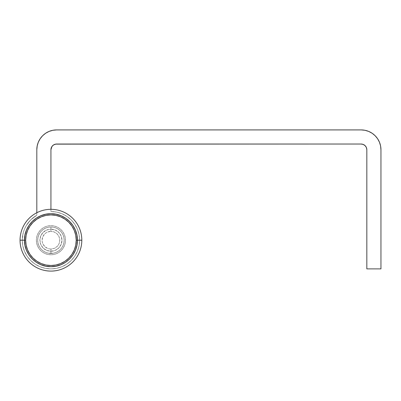 <?xml version="1.0" encoding="UTF-8"?>
<svg xmlns="http://www.w3.org/2000/svg" width="401" height="401" viewBox="0 0 401 401"><rect width="100%" height="100%" fill="white"/><g stroke="black" fill="none" stroke-linecap="round" stroke-linejoin="round"><path stroke-width="0.3" stroke-dasharray="2 1.5" d="M50.932 253.442L50.932 249.031A8.822 8.822 0 0 0 59.759 240.209A8.822 8.822 0 0 0 50.932 231.382L50.932 226.971A13.238 13.238 0 0 1 64.17 240.209A13.238 13.238 0 0 1 50.932 253.442A13.238 13.238 0 0 0 64.17 240.209A13.238 13.238 0 0 0 50.932 226.971A13.238 13.238 0 0 1 64.17 240.209A13.238 13.238 0 0 1 50.932 253.442L53.518 253.191L56 252.435L58.285 251.211L60.295 249.567L61.939 247.562L63.163 245.272L63.914 242.79L64.17 240.209A13.238 13.238 0 0 1 50.932 253.442A13.238 13.238 0 0 1 37.699 240.209A13.238 13.238 0 0 0 50.932 253.442A13.238 13.238 0 0 0 64.17 240.209L63.914 237.628L63.163 235.141L61.939 232.856L60.295 230.851L58.285 229.202L56 227.979L53.518 227.227L50.932 226.971L48.351 227.227L45.869 227.979L43.579 229.202L41.574 230.851L39.93 232.856L38.707 235.141L37.955 237.628L37.699 240.209L37.955 242.79L38.707 245.272L39.93 247.562L41.574 249.567L43.579 251.211L45.869 252.435L48.351 253.191L50.932 253.442L48.351 253.191L45.869 252.435L43.579 251.211L41.574 249.567L39.93 247.562L38.707 245.272L37.955 242.79L37.699 240.209L37.955 237.628L38.707 235.141L39.93 232.856L41.574 230.851L43.579 229.202L45.869 227.979L48.351 227.227L50.932 226.971L53.518 227.227L56 227.979L58.285 229.202L60.295 230.851L61.939 232.856L63.163 235.141L63.914 237.628L64.17 240.209L63.914 242.79L63.163 245.272L61.939 247.562L60.295 249.567L58.285 251.211L56 252.435L53.518 253.191L48.351 253.191L45.869 252.435L43.579 251.211L41.574 249.567L39.93 247.562L38.707 245.272L37.955 242.79L37.699 240.209A13.238 13.238 0 0 1 50.932 226.971A13.238 13.238 0 0 1 64.17 240.209A13.238 13.238 0 0 0 50.932 226.971A13.238 13.238 0 0 0 37.699 240.209L37.955 237.628L38.707 235.141L39.93 232.856L41.574 230.851L43.579 229.202L45.869 227.979L48.351 227.227L50.932 226.971L53.518 227.227L56 227.979L58.285 229.202L60.295 230.851L61.939 232.856L63.163 235.141L63.914 237.628L64.17 240.209L63.914 242.79L63.163 245.272L61.939 247.562L60.295 249.567L58.285 251.211L56 252.435L53.518 253.191L50.932 253.442A13.238 13.238 0 0 1 37.699 240.209A13.238 13.238 0 0 1 50.932 226.971A13.238 13.238 0 0 0 37.699 240.209A13.238 13.238 0 0 0 50.932 253.442A13.238 13.238 0 0 1 37.699 240.209A13.238 13.238 0 0 1 50.932 226.971L50.932 231.382L54.31 232.054L57.173 233.968L59.087 236.831L59.759 240.209L59.087 243.582L58.27 245.111L57.173 246.45L54.31 248.359L50.932 249.031L49.213 248.861L47.559 248.359L44.696 246.45L42.782 243.582L42.28 241.928L42.11 240.209L42.782 236.831L44.696 233.968L46.03 232.871L47.559 232.054L50.932 231.382A8.822 8.822 0 0 0 42.11 240.209A8.822 8.822 0 0 0 50.932 249.031L50.932 253.442L48.351 253.191L45.869 252.435L43.579 251.211L41.574 249.567L39.93 247.562L38.707 245.272L37.955 242.79L37.699 240.209A13.238 13.238 0 0 1 50.932 226.971A13.238 13.238 0 0 1 64.17 240.209A13.238 13.238 0 0 0 50.932 226.971A13.238 13.238 0 0 0 37.699 240.209L37.955 237.628L38.707 235.141L39.93 232.856L41.574 230.851L43.579 229.202L45.869 227.979L48.351 227.227L50.932 226.971L53.518 227.227L56 227.979L58.285 229.202L60.295 230.851L61.939 232.856L63.163 235.141L63.914 237.628L64.17 240.209L63.914 242.79L63.163 245.272L61.939 247.562L60.295 249.567L58.285 251.211L56 252.435L53.518 253.191L48.351 253.191L45.869 252.435L43.579 251.211L41.574 249.567L39.93 247.562L38.707 245.272L37.955 242.79L37.699 240.209L37.955 237.628L38.707 235.141L39.93 232.856L41.574 230.851L43.579 229.202L45.869 227.979L48.351 227.227L50.932 226.971L53.518 227.227L56 227.979L58.285 229.202L60.295 230.851L61.939 232.856L63.163 235.141L63.914 237.628L64.17 240.209L63.914 242.79L63.163 245.272L61.939 247.562L60.295 249.567L58.285 251.211L56 252.435L53.518 253.191L48.351 253.191L45.869 252.435L43.579 251.211L41.574 249.567L39.93 247.562L38.707 245.272L37.955 242.79L37.699 240.209A13.238 13.238 0 0 0 50.932 253.442A13.238 13.238 0 0 0 64.17 240.209A13.238 13.238 0 0 1 50.932 253.442A13.238 13.238 0 0 1 37.699 240.209A13.238 13.238 0 0 0 50.932 253.442A13.238 13.238 0 0 0 64.17 240.209A13.238 13.238 0 0 1 50.932 253.442A13.238 13.238 0 0 1 37.699 240.209L37.955 237.628L38.707 235.141L39.93 232.856L41.574 230.851L43.579 229.202L45.869 227.979L48.351 227.227L50.932 226.971L53.518 227.227L56 227.979L58.285 229.202L60.295 230.851L61.939 232.856L63.163 235.141L63.914 237.628L64.17 240.209L63.914 242.79L63.163 245.272L61.939 247.562L60.295 249.567L58.285 251.211L56 252.435L53.518 253.191L48.351 253.191L45.869 252.435L43.579 251.211L41.574 249.567L39.93 247.562L38.707 245.272L37.955 242.79L37.699 240.209L37.955 237.628L38.707 235.141L39.93 232.856L41.574 230.851L43.579 229.202L45.869 227.979L48.351 227.227L50.932 226.971L53.518 227.227L56 227.979L58.285 229.202L60.295 230.851L61.939 232.856L63.163 235.141L63.914 237.628L64.17 240.209L63.914 242.79L63.163 245.272L61.939 247.562L60.295 249.567L58.285 251.211L56 252.435L53.518 253.191L50.932 253.442M50.932 229.177A11.027 11.027 0 0 1 61.965 240.209A11.027 11.027 0 0 1 50.932 251.237A11.027 11.027 0 0 0 61.965 240.209A11.027 11.027 0 0 0 50.932 229.177L55.153 230.019L58.731 232.41L61.122 235.988L61.965 240.209L61.122 244.43L58.731 248.008L55.153 250.399L50.932 251.237L46.711 250.399L43.133 248.008L40.742 244.43L39.905 240.209L40.742 235.988L43.133 232.41L46.711 230.019L50.932 229.177A11.027 11.027 0 0 0 39.905 240.209A11.027 11.027 0 0 0 50.932 251.237A11.027 11.027 0 0 1 39.905 240.209A11.027 11.027 0 0 1 50.932 229.177L46.711 230.019L43.133 232.41L40.742 235.988L39.905 240.209L40.742 244.43L43.133 248.008L46.711 250.399L50.932 251.237L55.153 250.399L58.731 248.008L61.122 244.43L61.965 240.209L61.122 235.988L58.731 232.41L55.153 230.019L50.932 229.177M29.905 226.159L27.569 230.53L26.13 235.272L25.644 240.209L24.461 240.209L25.644 240.209A25.288 25.288 0 0 0 50.932 265.497A25.288 25.288 0 0 0 76.225 240.209L77.408 240.209L76.225 240.209L75.739 235.272L74.3 230.53L71.959 226.159M68.817 222.324L64.982 219.182L60.611 216.841L55.869 215.402L50.932 214.916L46 215.402L41.258 216.841L36.882 219.182M71.959 254.259L74.3 249.888L75.739 245.141L76.225 240.209A25.288 25.288 0 0 0 50.932 214.916A25.288 25.288 0 0 0 25.644 240.209L26.13 245.141L27.569 249.888L29.905 254.259M33.052 258.089L36.882 261.236L41.258 263.572L46 265.011L50.932 265.497L55.869 265.011L60.611 263.572L64.982 261.236M65.493 240.209A14.561 14.561 0 0 1 50.932 254.765A14.561 14.561 0 0 1 36.376 240.209A14.561 14.561 0 0 0 50.932 254.765A14.561 14.561 0 0 0 65.493 240.209L65.213 237.367L64.386 234.635L63.037 232.119L61.228 229.913L59.022 228.104L56.506 226.755L53.774 225.928L50.932 225.648L48.095 225.928L45.363 226.755L42.847 228.104L40.636 229.913L38.827 232.119L37.483 234.635L36.656 237.367L36.376 240.209L36.656 243.046L37.483 245.778L38.827 248.294L40.636 250.505L42.847 252.314L45.363 253.658L48.095 254.49L50.932 254.765L53.774 254.49L56.506 253.658L59.022 252.314L61.228 250.505L63.037 248.294L64.386 245.778L65.213 243.046L65.493 240.209L65.213 237.367L64.386 234.635L63.037 232.119L61.228 229.913L59.022 228.104L56.506 226.755L53.774 225.928L50.932 225.648L48.095 225.928L45.363 226.755L42.847 228.104L40.636 229.913L38.827 232.119L37.483 234.635L36.656 237.367L36.376 240.209L36.656 243.046L37.483 245.778L38.827 248.294L40.636 250.505L42.847 252.314L45.363 253.658L48.095 254.49L50.932 254.765L53.774 254.49L56.506 253.658L59.022 252.314L61.228 250.505L63.037 248.294L64.386 245.778L65.213 243.046L65.493 240.209A14.561 14.561 0 0 0 50.932 225.648A14.561 14.561 0 0 0 36.376 240.209A14.561 14.561 0 0 1 50.932 225.648A14.561 14.561 0 0 1 65.493 240.209M380.569 145.889L380.95 149.763L380.95 268.886L366.83 268.886L366.83 149.763A5.734 5.734 0 0 0 361.095 144.024L56.671 144.024A5.734 5.734 0 0 0 50.932 149.763L50.932 211.527L50.932 209.322L50.932 211.527L56.531 212.079L61.909 213.713L66.867 216.365L71.213 219.928L74.776 224.274L77.428 229.232L79.062 234.615L79.614 240.209A28.677 28.677 0 0 0 50.932 211.527A28.677 28.677 0 0 1 79.614 240.209A28.677 28.677 0 0 1 50.932 268.886A28.677 28.677 0 0 1 22.255 240.209A28.677 28.677 0 0 0 50.932 268.886A28.677 28.677 0 0 0 79.614 240.209L79.062 245.803L77.428 251.181L74.776 256.139L71.213 260.485L66.867 264.053L61.909 266.705L56.531 268.334L50.932 268.886L45.338 268.334L39.96 266.705L35.002 264.053L30.656 260.485L27.088 256.139L24.441 251.181L22.807 245.803L22.255 240.209L23.248 232.725L24.476 229.146L26.16 225.758L30.792 219.793L36.817 215.247L36.817 149.763A19.855 19.855 0 0 1 56.671 129.909L361.095 129.909L364.97 130.29M366.394 147.568L365.151 145.708L363.286 144.46M361.095 144.024L56.671 144.024L53.483 144.992M52.616 145.708L51.899 146.576M51.368 147.568L51.042 148.646M50.932 149.763L50.932 211.527L56.531 212.079L61.909 213.713L66.867 216.365L71.213 219.928L74.776 224.274L77.428 229.232L79.062 234.615L79.614 240.209L79.062 245.803L77.428 251.181L74.776 256.139L71.213 260.485L66.867 264.053L61.909 266.705L56.531 268.334L50.932 268.886L45.338 268.334L39.96 266.705L35.002 264.053L30.656 260.485L27.088 256.139L24.441 251.181L22.807 245.803L22.255 240.209L22.506 236.435L23.248 232.725L24.476 229.146L26.16 225.758L30.792 219.793L36.817 215.247L36.817 149.763M38.326 142.165L40.16 138.731M45.629 133.262L49.072 131.418M52.797 130.29L56.671 129.909L361.095 129.909A19.855 19.855 0 0 1 380.95 149.763L380.95 268.886L366.83 268.886L366.83 149.763M368.694 131.418L372.128 133.252L375.135 135.723M36.817 215.247A28.677 28.677 0 0 0 22.255 240.209A28.677 28.677 0 0 1 36.817 215.247M69.654 258.926L72.947 254.916L75.393 250.339L76.897 245.372L77.408 240.209L81.819 240.209A30.882 30.882 0 0 1 50.932 271.091A30.882 30.882 0 0 1 20.05 240.209L24.461 240.209A26.471 26.471 0 0 0 50.932 266.68A26.471 26.471 0 0 0 77.408 240.209L81.819 240.209A30.882 30.882 0 0 1 50.932 271.091A30.882 30.882 0 0 1 20.05 240.209A30.882 30.882 0 0 0 50.932 271.091A30.882 30.882 0 0 0 81.819 240.209A30.882 30.882 0 0 0 50.932 209.322A30.882 30.882 0 0 0 20.05 240.209A30.882 30.882 0 0 1 50.932 209.322A30.882 30.882 0 0 1 81.819 240.209L77.408 240.209L76.897 235.041L75.393 230.079L72.947 225.502L69.654 221.487L65.639 218.199L61.062 215.753L56.1 214.244L50.932 213.738L45.769 214.244L40.802 215.753L36.225 218.199L32.215 221.487L28.922 225.502L26.476 230.079L24.972 235.041L24.461 240.209L24.972 245.372L26.476 250.339L28.922 254.916L32.215 258.926L36.225 262.219L40.802 264.665L45.769 266.169L50.932 266.68L56.1 266.169L61.062 264.665L65.639 262.219L69.654 258.926L72.947 254.916L75.393 250.339L76.897 245.372L77.408 240.209A26.471 26.471 0 0 0 50.932 213.738A26.471 26.471 0 0 0 24.461 240.209L20.05 240.209L24.461 240.209A26.471 26.471 0 0 1 50.932 213.738A26.471 26.471 0 0 1 77.408 240.209L81.819 240.209A30.882 30.882 0 0 0 50.932 209.322A30.882 30.882 0 0 0 20.05 240.209A30.882 30.882 0 0 1 50.932 209.322A30.882 30.882 0 0 1 81.819 240.209L77.408 240.209A26.471 26.471 0 0 0 50.932 213.738A26.471 26.471 0 0 0 24.461 240.209L20.05 240.209A30.882 30.882 0 0 1 50.932 209.322A30.882 30.882 0 0 1 81.819 240.209A30.882 30.882 0 0 0 50.932 209.322A30.882 30.882 0 0 0 20.05 240.209A30.882 30.882 0 0 0 50.932 271.091A30.882 30.882 0 0 0 81.819 240.209A30.882 30.882 0 0 1 50.932 271.091A30.882 30.882 0 0 1 20.05 240.209L24.461 240.209L24.972 245.372L26.476 250.339L28.922 254.916L32.215 258.926L36.225 262.219L40.802 264.665L45.769 266.169L50.932 266.68L56.1 266.169L61.062 264.665L65.639 262.219L69.654 258.926L72.947 254.916L75.393 250.339L76.897 245.372L77.408 240.209L76.897 235.041L75.393 230.079L72.947 225.502L69.654 221.487L65.639 218.199L61.062 215.753L56.1 214.244L50.932 213.738L45.769 214.244L40.802 215.753L36.225 218.199L32.215 221.487L28.922 225.502L26.476 230.079L24.972 235.041L24.461 240.209L24.972 245.372L26.476 250.339L28.922 254.916M32.215 221.487L28.922 225.502L26.476 230.079L24.972 235.041L24.461 240.209A26.471 26.471 0 0 0 50.932 266.68A26.471 26.471 0 0 0 77.408 240.209L76.897 235.041L75.393 230.079L72.947 225.502M69.654 221.487L65.639 218.199L61.062 215.753L56.1 214.244L50.932 213.738L45.769 214.244L40.802 215.753L36.225 218.199M32.215 258.926L36.225 262.219L40.802 264.665L45.769 266.169L50.932 266.68L56.1 266.169L61.062 264.665L65.639 262.219M37.699 240.209A13.238 13.238 0 0 1 50.932 226.971A13.238 13.238 0 0 1 64.17 240.209A13.238 13.238 0 0 0 50.932 226.971A13.238 13.238 0 0 0 37.699 240.209M20.05 240.209A30.882 30.882 0 0 0 50.932 271.091A30.882 30.882 0 0 0 81.819 240.209L77.408 240.209A26.471 26.471 0 0 1 50.932 266.68A26.471 26.471 0 0 1 24.461 240.209L20.05 240.209"/><path stroke-width="0.6" d="M71.959 226.159L68.817 222.324L71.959 226.159L74.3 230.53L75.739 235.272L76.225 240.209L77.408 240.209L76.225 240.209A25.288 25.288 0 0 1 50.932 265.497A25.288 25.288 0 0 1 25.644 240.209L24.461 240.209L25.644 240.209L26.13 235.272L27.569 230.53L29.905 226.159L33.052 222.324L29.905 226.159M64.992 219.187L68.817 222.324M36.882 219.182L33.052 222.324L36.882 219.182L41.258 216.841L46 215.402L50.932 214.916L55.869 215.402L60.611 216.841L64.982 219.182M29.905 254.259L33.052 258.089L29.905 254.259L27.569 249.888L26.13 245.141L25.644 240.209A25.288 25.288 0 0 1 50.932 214.916A25.288 25.288 0 0 1 76.225 240.209L75.739 245.141L74.3 249.888L71.959 254.259L68.817 258.089L71.959 254.259M36.877 261.231L33.052 258.089M64.982 261.236L68.817 258.089L64.982 261.236L60.611 263.572L55.869 265.011L50.932 265.497L46 265.011L41.258 263.572L36.882 261.236M361.095 144.024L55.549 144.134L53.483 144.992L51.899 146.576L50.932 149.763L50.932 209.322L50.932 149.763A5.734 5.734 0 0 1 56.671 144.024L361.095 144.024A5.734 5.734 0 0 1 366.83 149.763L366.394 147.568L365.151 145.708L363.291 144.465L361.095 144.024L363.291 144.465M38.326 142.165L37.198 145.889L36.817 149.763L36.817 212.741L36.817 149.763L37.198 145.889L38.326 142.165L40.16 138.731L42.631 135.723L45.639 133.252L49.072 131.418L52.797 130.29L56.671 129.909L361.095 129.909L364.97 130.29L368.694 131.418L372.128 133.252L375.135 135.723L377.602 138.731L379.436 142.165L380.569 145.889L380.95 149.763L380.95 268.886L366.83 268.886L366.83 149.763L366.394 147.568M53.483 144.992L52.616 145.708M51.899 146.576L51.368 147.568M51.042 148.646L50.932 149.763M40.16 138.731L42.631 135.723L45.639 133.252M49.072 131.418L52.797 130.29M364.97 130.29L368.694 131.418M375.135 135.723L377.602 138.731L379.436 142.165L380.569 145.889M366.83 149.763L366.83 268.886L380.95 268.886L380.95 149.763A19.855 19.855 0 0 0 361.095 129.909L56.671 129.909A19.855 19.855 0 0 0 36.817 149.763M81.819 240.209L77.408 240.209A26.471 26.471 0 0 1 50.932 266.68A26.471 26.471 0 0 1 24.461 240.209L20.05 240.209A30.882 30.882 0 0 0 50.932 271.091A30.882 30.882 0 0 0 81.819 240.209A30.882 30.882 0 0 1 50.932 271.091A30.882 30.882 0 0 1 20.05 240.209A30.882 30.882 0 0 1 50.932 209.322A30.882 30.882 0 0 1 81.819 240.209A30.882 30.882 0 0 0 50.932 209.322A30.882 30.882 0 0 0 20.05 240.209L24.461 240.209L24.972 245.372L26.476 250.339L28.922 254.916L32.215 258.926L36.225 262.219L40.802 264.665L45.769 266.169L50.932 266.68L56.1 266.169L61.062 264.665L65.639 262.219L69.654 258.926L72.947 254.916L75.393 250.339L76.897 245.372L77.408 240.209L76.897 235.041L75.393 230.079L72.947 225.502L69.654 221.487L65.639 218.199L61.062 215.753L56.1 214.244L50.932 213.738L45.769 214.244L40.802 215.753L36.225 218.199L32.215 221.487L28.922 225.502L26.476 230.079L24.972 235.041L24.461 240.209A26.471 26.471 0 0 1 50.932 213.738A26.471 26.471 0 0 1 77.408 240.209L81.819 240.209M28.922 254.916L32.215 258.926M65.639 262.219L69.654 258.926M72.947 225.502L69.654 221.487M36.225 218.199L32.215 221.487M77.408 240.209C77.779 254.329 65.092 267.046 50.932 266.68C36.777 267.046 24.09 254.329 24.461 240.209C24.09 226.084 36.777 213.367 50.932 213.738C65.092 213.367 77.779 226.089 77.408 240.209"/></g></svg>
